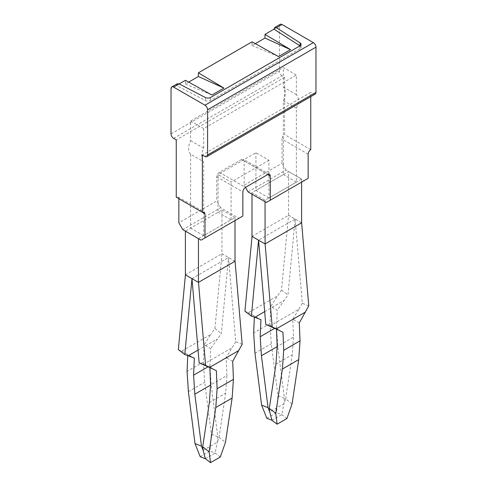 <?xml version="1.0" encoding="UTF-8"?>
<svg xmlns="http://www.w3.org/2000/svg" width="487" height="487" viewBox="0 0 487 487"><rect width="100%" height="100%" fill="white"/><g stroke="black" fill="none" stroke-linecap="round" stroke-linejoin="round"><path stroke-width="0.37" stroke-dasharray="2.44 1.83" d="M190.612 154.215A13.849 7.999 120 0 1 190.612 140.64L190.612 121.038L283.331 67.51L296.388 75.047L296.388 94.648C298.988 97.674 298.988 102.197 296.388 108.224L296.388 182.114L268.964 197.941L268.964 160.247L255.906 152.705L218.036 174.571L218.036 212.271L190.612 228.099L190.612 154.215L203.669 161.751L203.669 235.641L231.094 219.807L218.036 212.271M268.964 160.247L231.094 182.108L218.036 174.571M268.964 197.941L255.906 190.405L255.906 152.705M296.388 108.224L283.331 100.681L283.331 174.571L255.906 190.405M283.331 100.681A13.849 7.999 120 0 0 283.331 87.112L283.331 67.51M231.094 219.807L231.094 182.108M190.612 140.64L203.669 148.182A13.849 7.999 120 0 0 203.669 161.751M203.669 148.182L203.669 128.58L296.388 75.047M248.072 191.915L285.942 170.048L304.223 180.604L308.143 178.339M266.352 202.47L304.223 180.604M296.388 182.114L283.331 174.571M190.612 121.038L203.669 128.58M203.669 235.641L190.612 228.099M201.058 240.164L238.928 218.298L220.648 207.742L182.777 229.608M296.388 94.648L283.331 87.112M285.942 170.048L282.022 163.261L282.022 139.136L308.143 154.215M244.151 161.002L267.661 174.571L241.54 159.493L243.39 159.31L244.151 161.002L244.151 185.127L282.022 163.261M241.54 159.493L219.339 172.307L245.46 187.385L244.151 185.127M220.648 207.742L216.727 200.961L178.857 222.827M238.928 218.298L242.849 216.039M219.339 172.307A3.695 2.131 120 0 0 216.727 176.83L216.727 200.961M173.634 138.381L282.022 75.802L284.633 77.311L284.633 134.613A3.695 2.131 120 0 0 282.022 139.136M178.857 198.696A3.695 2.131 120 0 0 178.096 197.004A3.695 2.131 120 0 0 176.245 197.186M284.633 77.311L176.245 139.891M310.755 149.692L284.633 134.613M310.755 96.651L310.755 92.39L202.367 154.969M282.022 75.802A3.695 2.131 60 0 1 279.41 71.279L279.41 26.042A3.695 2.131 60 0 1 280.177 24.35M315.211 94.082A3.695 2.131 60 0 1 313.366 93.9L310.755 92.39M177.25 83.776L176.446 85.487L205.447 100.566A3.695 2.131 180 0 0 210.53 100.492L299.974 48.852A3.695 2.131 0 0 0 301.057 47.342A3.695 2.131 0 0 0 300.108 45.918L300.108 45.754M179.192 83.904L171.022 88.616M188.7 82.096L185.456 83.971L185.456 80.288M255.298 43.647L252.053 45.522L252.053 41.833M185.456 83.971L211.888 95.026M252.053 45.522L278.491 56.577M178.333 349.629L181.669 351.212L210.847 334.368L204.132 344.839L210.652 348.68L209.927 365.755L208.235 366.729M198.495 282.357L185.431 274.875M185.389 274.845L222.005 253.709L214.895 328.518L210.847 334.368M235.014 261.215L221.95 253.739L221.95 210.007L185.389 231.118M235.014 261.276L222.005 253.709M181.669 351.212L194.331 358.103M191.969 278.588L228.482 257.507M242.173 344.266L235.72 341.752L228.531 257.477L221.348 333.455L210.652 348.68M214.895 328.518L221.348 333.455M204.132 344.839L203.396 361.981L187.069 371.404M187.805 354.262L187.751 355.613M199.153 362.864L209.848 367.064L209.867 367.502M216.368 370.753L209.848 367.064M235.72 341.752L226.175 357.641L226.899 375.556L210.579 384.98M232.695 361.33L226.175 357.641M203.213 364.44L232.293 347.651M198.063 350.086L217.287 338.989M205.356 458.73L215.151 453.074L217.36 442.147L217.792 436.699L211.145 384.76L209.927 365.755M217.792 436.699L211.346 434.167L204.698 382.222L203.396 361.981M188.378 391.645L204.698 382.222M203.14 450.353L217.36 442.147L219.034 437.417L225.481 442.324M219.034 437.417L225.676 393.149L226.899 375.556M210.567 385.095L211.145 384.76M200.206 456.709L210 451.053L211.346 434.167M220.294 456.995L215.151 453.074L210 451.053M209.355 402.572L225.676 393.149M235.014 220.562L235.014 217.549L198.446 238.654M235.014 217.549L221.95 210.007M265.098 243.908L258.567 240.134L295.085 219.053L288.554 215.284L281.498 290.063L270.729 306.39L277.255 310.225L276.525 327.301L274.832 328.275M301.611 222.827L288.602 215.254M244.931 311.175L248.273 312.757L277.45 295.913M258.567 240.194L252.035 236.42M251.986 236.396L288.554 215.284L288.554 171.558L251.986 192.663L251.986 194.173M301.611 222.766L295.134 219.028L287.951 295.006L277.255 310.225M281.498 290.063L287.951 295.006M264.666 311.637L283.891 300.54M301.611 182.108L301.611 179.094L288.554 171.558M248.273 312.757L260.929 319.649M270.729 306.39L269.993 323.532L253.672 332.956M254.409 315.813L254.348 317.159M265.756 324.409L269.816 325.992L298.896 309.202L292.772 319.186L293.503 337.101L277.176 346.525M308.77 305.812L302.317 303.304L295.085 219.053M302.317 303.304L298.896 309.202M301.611 179.094L265.05 200.206L251.986 192.663M265.05 201.715L265.05 200.206M271.953 420.281L281.748 414.626L283.958 403.699L284.396 398.25L277.748 346.306L276.525 327.301M284.396 398.25L277.943 395.712L271.302 343.773L269.993 323.532M254.975 353.197L271.302 343.773M269.816 325.992L276.452 328.609L276.464 329.048M282.971 332.304L276.452 328.609M299.292 322.881L292.772 319.186M277.17 346.641L277.748 346.306M266.809 418.254L276.598 412.599L277.943 395.712M292.078 403.875L285.632 398.963L283.958 403.699L269.743 411.905M286.898 418.546L281.748 414.626L276.598 412.599M285.632 398.963L292.279 354.694L293.503 337.101M275.952 364.118L292.279 354.694M216.727 176.83L242.849 191.915M204.978 156.473L313.366 93.9M273.992 29.171L279.41 26.042M171.022 133.858L279.41 71.279M299.974 48.852L299.974 45.833M210.53 97.473L210.53 100.492M205.447 97.552L205.447 100.566M269.506 174.389L243.39 159.31M178.096 197.004L204.211 212.082M301.057 47.342L301.057 44.329"/><path stroke-width="0.73" d="M267.661 174.571A3.695 2.131 -60 0 1 269.506 174.389A3.695 2.131 -60 0 1 270.273 176.081L267.661 174.571L245.46 187.385L248.072 191.915L266.352 202.47L308.143 178.339L308.143 154.215A3.695 2.131 -60 0 1 310.755 149.692L310.755 96.651M204.978 237.906L204.978 213.775L178.857 198.696L178.857 222.827L182.777 229.608L201.058 240.164L242.849 216.039L242.849 191.915C243.001 189.997 243.871 188.487 245.46 187.385M270.273 176.081L270.273 200.206M206.823 156.656A3.695 2.131 60 0 0 207.59 154.969L207.59 109.727A3.695 2.131 60 0 0 204.978 105.204L173.634 87.112A3.695 2.131 60 0 0 171.789 86.93A3.695 2.131 60 0 0 171.022 88.616L171.022 133.858A3.695 2.131 60 0 0 173.634 138.381L176.245 139.891L176.245 197.186L202.367 212.271L202.367 154.969L204.978 156.473A3.695 2.131 60 0 0 206.823 156.656L315.211 94.082A3.695 2.131 60 0 0 315.978 92.39L315.978 47.154A3.695 2.131 60 0 0 313.366 42.631L282.022 24.533A3.695 2.131 60 0 0 280.177 24.35L274.686 27.522M204.978 213.775L204.211 212.082L202.367 212.271M255.298 43.647L264.983 38.053L264.983 34.37L273.992 29.171L274.717 27.503L276.464 27.741L300.108 42.899A3.695 2.131 180 0 1 301.057 44.329A3.695 2.131 180 0 1 299.974 45.833L210.53 97.473A3.695 2.131 180 0 1 205.447 97.552L179.192 83.904L177.25 83.776M188.7 82.096L198.379 76.508L223.91 88.086L211.888 95.026L185.456 80.288L173.634 87.112M198.379 76.508L198.379 72.825L252.053 41.833L278.491 56.577L290.508 49.631L264.983 34.37M273.992 29.171L299.98 45.833M223.91 88.086L198.379 72.825M264.983 38.053L290.508 49.631M185.431 274.875L178.333 349.629L184.786 354.566L194.331 358.103L193.601 375.179L208.235 366.729M198.446 282.387L198.446 238.654L185.389 231.118L185.389 274.845L198.446 282.387L235.063 261.245L242.173 344.266L232.695 361.33L233.431 379.324L217.105 388.748L216.368 370.753L209.653 367.368L238.831 350.518M198.495 282.357L205.605 365.378L209.653 367.368M205.605 365.378L199.153 362.864L191.975 278.649L184.786 354.566M187.751 355.613L187.069 371.404L188.378 391.645L195.019 443.59L200.206 456.709L205.356 458.73L203.14 450.353L201.472 446.122L195.019 443.59M212.679 368.884L199.153 362.864M188.207 355.778L198.063 350.086M201.472 446.122L194.824 394.184L193.601 375.179M209.867 367.502L210.579 384.98L209.355 402.572L202.708 446.841L209.154 451.747L215.802 407.485L217.105 388.748M205.356 458.73L210.5 462.65L220.294 456.995L225.481 442.324L232.129 398.056L233.431 379.324M215.802 407.485L232.129 398.056M194.824 394.184L210.567 385.095M202.708 446.841L203.14 450.353M209.154 451.747L210.5 462.65M235.014 220.562L235.014 261.276M252.035 236.42L244.931 311.175L251.383 316.118L254.811 317.323L264.666 311.637M258.567 240.194L251.383 316.118M265.05 201.715L265.098 243.908L301.611 222.827L301.611 182.108M254.811 317.323L260.929 319.649L260.204 336.724L274.832 328.275M265.05 243.932L251.986 236.396L251.986 194.173M254.348 317.159L253.672 332.956L254.975 353.197L261.622 405.135L266.809 418.254L271.953 420.281L269.743 411.905L268.069 407.674L261.622 405.135M258.573 240.201L265.756 324.409L272.209 326.923L282.971 332.304L283.708 350.299L300.029 340.87L299.292 322.881L308.77 305.812L301.611 222.766M268.069 407.674L261.422 355.729L260.204 336.724M279.276 330.429L265.756 324.409M265.098 243.908L272.209 326.923M276.464 329.048L277.176 346.525L275.952 364.118L269.311 408.386L275.758 413.299L282.405 369.03L283.708 350.299M261.422 355.729L277.17 346.641M276.257 328.914L305.428 312.07M271.953 420.281L277.103 424.201L286.898 418.546L292.078 403.875L298.726 359.607L300.029 340.87M275.758 413.299L277.103 424.201M269.311 408.386L269.743 411.905M282.405 369.03L298.726 359.607M207.59 154.969L315.978 92.39M207.59 109.727L315.978 47.154M204.978 105.204L313.366 42.631M276.464 27.741L282.022 24.533M300.108 45.754L300.108 42.899M171.789 86.93L177.28 83.758"/></g></svg>
